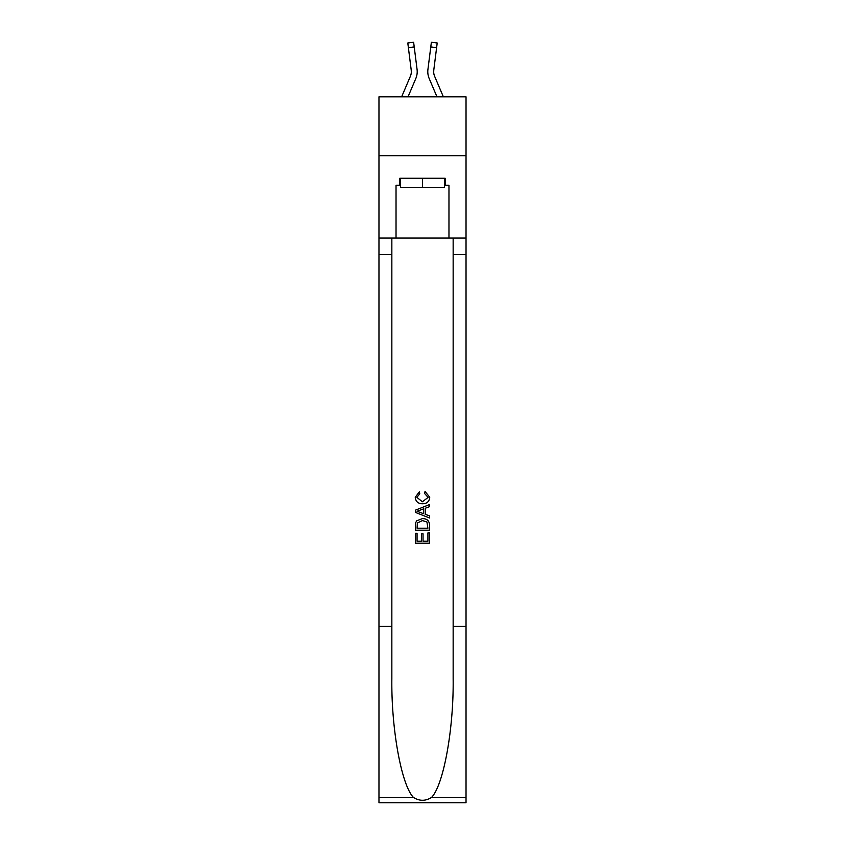 <?xml version="1.0" encoding="UTF-8"?>
<svg xmlns="http://www.w3.org/2000/svg" width="845" height="845" viewBox="0 0 845 845"><rect width="100%" height="100%" fill="white"/><g stroke="black" fill="none" stroke-linecap="round" stroke-linejoin="round"><path stroke-width="1.27" d="M466.028 155.67L466.028 96.837L378.972 96.837L378.972 155.67L466.028 155.67L466.028 238.026L448.97 238.026L448.97 185.319L445.209 185.319L445.209 178.253L399.791 178.253L399.791 185.319L400.498 185.319M408.019 96.837L415.793 78.574A17.65 17.65 -21.4 0 0 417.071 69.448L414.219 46.919L408.388 47.658L407.797 42.989L413.627 42.25L414.219 46.919M401.628 96.837L410.385 76.272A11.767 11.767 -30.6 0 0 411.325 71.688A11.767 11.767 -21.4 0 1 410.385 76.272A11.767 11.767 -21.4 0 0 411.325 71.688A11.767 11.767 -21.4 0 1 410.385 76.272A11.767 11.767 -21.4 0 0 411.325 71.688A11.767 11.767 -21.4 0 1 410.385 76.272A11.767 11.767 -21.4 0 0 411.325 71.688A11.767 11.767 -21.4 0 1 410.385 76.272A11.767 11.767 -21.4 0 0 411.325 71.688A11.767 11.767 -21.4 0 1 410.385 76.272A11.767 11.767 -21.4 0 0 411.325 71.688A11.767 11.767 -21.4 0 1 410.385 76.272A11.767 11.767 -21.4 0 0 411.325 71.688A11.767 11.767 -21.4 0 1 410.385 76.272A11.767 11.767 -21.4 0 0 411.325 71.688A11.767 11.767 -21.4 0 1 410.385 76.272A11.767 11.767 -21.4 0 0 411.325 71.688A11.767 11.767 -21.4 0 1 410.385 76.272A11.767 11.767 -21.4 0 0 411.325 71.688A11.767 11.767 -21.4 0 1 410.385 76.272A11.767 11.767 -21.4 0 0 411.325 71.688A11.767 11.767 -21.4 0 1 410.385 76.272A11.767 11.767 -21.4 0 0 411.325 71.688A11.767 11.767 -21.4 0 1 410.385 76.272A11.767 11.767 -21.4 0 0 411.325 71.688A11.767 11.767 -21.4 0 1 410.385 76.272A11.767 11.767 -21.4 0 0 411.325 71.688A11.767 11.767 -21.4 0 1 410.385 76.272A11.767 11.767 -21.4 0 0 411.325 71.688A11.767 11.767 -21.4 0 1 410.385 76.272A11.767 11.767 -21.4 0 0 411.325 71.688A11.767 11.767 -21.4 0 1 410.385 76.272A11.767 11.767 -21.4 0 0 411.325 71.688A11.767 11.767 -21.4 0 1 410.385 76.272A11.767 11.767 -21.4 0 0 411.325 71.688A11.767 11.767 -21.4 0 1 410.385 76.272A11.767 11.767 -21.4 0 0 411.325 71.688A11.767 11.767 -21.4 0 1 410.385 76.272A11.767 11.767 -21.4 0 0 411.325 71.688A11.767 11.767 -21.4 0 1 410.385 76.272A11.767 11.767 -21.4 0 0 411.325 71.688A11.767 11.767 -21.4 0 1 410.385 76.272A11.767 11.767 -21.4 0 0 411.325 71.688A11.767 11.767 -21.4 0 1 410.385 76.272A11.767 11.767 -21.4 0 0 411.325 71.688A11.767 11.767 -21.4 0 1 410.385 76.272A11.767 11.767 -21.4 0 0 411.325 71.688A11.767 11.767 -21.4 0 1 410.385 76.272A11.767 11.767 -21.4 0 0 411.325 71.688A11.767 11.767 -21.4 0 1 410.385 76.272A11.767 11.767 -21.4 0 0 411.325 71.688A11.767 11.767 -21.4 0 1 410.385 76.272A11.767 11.767 -21.4 0 0 411.325 71.688A11.767 11.767 -21.4 0 1 410.385 76.272A11.767 11.767 -21.4 0 0 411.325 71.688A11.767 11.767 -21.4 0 1 410.385 76.272A11.767 11.767 -21.4 0 0 411.325 71.688A11.767 11.767 -21.4 0 1 410.385 76.272A11.767 11.767 -21.4 0 0 411.325 71.688A11.767 11.767 -21.4 0 1 410.385 76.272A11.767 11.767 -21.4 0 0 411.325 71.688A11.767 11.767 -21.4 0 1 410.385 76.272A11.767 11.767 -21.4 0 0 411.23 70.188L408.388 47.658M417.187 72.522L417.208 71.656L417.187 72.522M416.976 68.741L417.071 69.448M443.371 96.837L434.615 76.272A11.767 11.767 30.6 0 1 433.675 71.688A11.767 11.767 21.4 0 0 434.615 76.272A11.767 11.767 21.4 0 1 433.675 71.688A11.767 11.767 21.4 0 0 434.615 76.272A11.767 11.767 21.4 0 1 433.675 71.688A11.767 11.767 21.4 0 0 434.615 76.272A11.767 11.767 21.4 0 1 433.675 71.688A11.767 11.767 21.4 0 0 434.615 76.272A11.767 11.767 21.4 0 1 433.675 71.688A11.767 11.767 21.4 0 0 434.615 76.272A11.767 11.767 21.4 0 1 433.675 71.688A11.767 11.767 21.4 0 0 434.615 76.272A11.767 11.767 21.4 0 1 433.675 71.688A11.767 11.767 21.4 0 0 434.615 76.272A11.767 11.767 21.4 0 1 433.675 71.688A11.767 11.767 21.4 0 0 434.615 76.272A11.767 11.767 21.4 0 1 433.675 71.688A11.767 11.767 21.4 0 0 434.615 76.272A11.767 11.767 21.4 0 1 433.675 71.688A11.767 11.767 21.4 0 0 434.615 76.272A11.767 11.767 21.4 0 1 433.675 71.688A11.767 11.767 21.4 0 0 434.615 76.272A11.767 11.767 21.4 0 1 433.675 71.688A11.767 11.767 21.4 0 0 434.615 76.272A11.767 11.767 21.4 0 1 433.675 71.688A11.767 11.767 21.4 0 0 434.615 76.272A11.767 11.767 21.4 0 1 433.675 71.688A11.767 11.767 21.4 0 0 434.615 76.272A11.767 11.767 21.4 0 1 433.675 71.688A11.767 11.767 21.4 0 0 434.615 76.272A11.767 11.767 21.4 0 1 433.675 71.688A11.767 11.767 21.4 0 0 434.615 76.272A11.767 11.767 21.4 0 1 433.675 71.688A11.767 11.767 21.4 0 0 434.615 76.272A11.767 11.767 21.4 0 1 433.675 71.688A11.767 11.767 21.4 0 0 434.615 76.272A11.767 11.767 21.4 0 1 433.675 71.688A11.767 11.767 21.4 0 0 434.615 76.272A11.767 11.767 21.4 0 1 433.675 71.688A11.767 11.767 21.4 0 0 434.615 76.272A11.767 11.767 21.4 0 1 433.675 71.688A11.767 11.767 21.4 0 0 434.615 76.272A11.767 11.767 21.4 0 1 433.675 71.688A11.767 11.767 21.4 0 0 434.615 76.272A11.767 11.767 21.4 0 1 433.675 71.688A11.767 11.767 21.4 0 0 434.615 76.272A11.767 11.767 21.4 0 1 433.675 71.688A11.767 11.767 21.4 0 0 434.615 76.272A11.767 11.767 21.4 0 1 433.675 71.688A11.767 11.767 21.4 0 0 434.615 76.272A11.767 11.767 21.4 0 1 433.675 71.688A11.767 11.767 21.4 0 0 434.615 76.272A11.767 11.767 21.4 0 1 433.675 71.688A11.767 11.767 21.4 0 0 434.615 76.272A11.767 11.767 21.4 0 1 433.675 71.688A11.767 11.767 21.4 0 0 434.615 76.272A11.767 11.767 21.4 0 1 433.675 71.688A11.767 11.767 21.4 0 0 434.615 76.272A11.767 11.767 21.4 0 1 433.675 71.688A11.767 11.767 21.4 0 0 434.615 76.272A11.767 11.767 21.4 0 1 433.675 71.688A11.767 11.767 21.4 0 0 434.615 76.272A11.767 11.767 21.4 0 1 433.77 70.188L436.611 47.658L430.781 46.919L431.372 42.25L437.203 42.989L431.372 42.25L437.203 42.989L436.611 47.658M436.981 96.837L429.207 78.574A17.65 17.65 21.4 0 1 427.929 69.448L430.781 46.919M433.686 72.237L433.77 70.188L433.686 72.237M444.502 178.253L444.502 187.664L400.498 187.664L400.498 178.253M422.5 178.253L422.5 187.664M427.919 532.91L427.919 541.233L423.039 541.233L427.929 541.233L427.919 532.91L429.556 532.91L429.556 543.219L415.434 543.219L415.434 533.269L415.434 543.219M421.412 533.808L421.412 541.233L417.06 541.233L421.412 541.233L421.412 533.808L423.039 533.808L423.039 541.233M416.648 520.816L415.634 522.865L416.648 520.816L422.416 518.608C426.936 518.587 429.313 520.763 429.556 525.136L429.556 530.195L415.434 530.195L415.434 525.368L415.434 530.195M425.035 491.452L424.57 493.448L425.035 491.452L429.735 497.219C429.355 501.56 426.905 503.736 422.394 503.768L422.384 503.768C418.053 503.673 415.677 501.507 415.254 497.261L419.352 491.822L419.785 493.807L416.881 497.356L422.384 501.772L428.109 497.409L424.57 493.448M431.605 797.384L466.028 797.384L466.028 802.75L378.972 802.75L378.972 626.272L391.848 626.272L391.848 678.736C391.224 728.886 401.396 784.91 413.395 797.384C419.458 801.25 425.531 801.25 431.605 797.384C443.604 784.91 453.776 728.886 453.152 678.736L453.152 238.026M415.434 510.158L415.434 512.397L429.556 518.006L415.434 512.397L415.434 510.158L429.556 504.549L415.434 510.158M453.152 626.272L466.028 626.272L466.028 238.026M378.972 626.272L378.972 155.67M391.848 238.026L391.848 626.272M466.028 797.384L466.028 626.272M378.972 238.026L396.03 238.026L396.03 185.319L399.791 185.319M396.03 238.026L448.97 238.026M444.502 185.319L445.209 185.319M429.556 504.549L429.556 506.662L425.204 508.267L425.204 514.288L429.556 515.894L429.556 518.006M419.669 512.239L423.577 513.686L423.577 508.87L417.06 511.278L419.669 512.239M423.577 508.87L423.577 513.686M415.434 525.368L415.634 522.865M426.926 521.957L427.919 528.199L426.926 521.957L422.384 520.594L417.356 523.002L417.06 528.199L427.929 528.199L417.06 528.199M415.434 533.269L417.06 533.269L417.06 541.233M411.314 72.237L411.23 70.188L411.314 72.237M427.813 72.522L427.792 71.656M427.929 69.448L428.024 68.741M437.203 42.989L431.372 42.25M453.152 254.493L466.028 254.493M391.848 254.493L378.972 254.493M378.972 797.384L413.395 797.384M407.797 42.989L413.627 42.25"/></g></svg>
